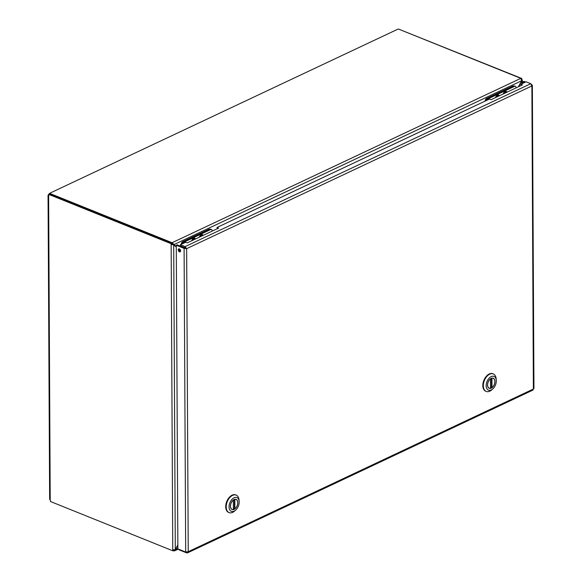 <?xml version="1.0" encoding="UTF-8"?>
<svg xmlns="http://www.w3.org/2000/svg" width="582" height="582" viewBox="0 0 582 582"><rect width="100%" height="100%" fill="white"/><g stroke="black" fill="none" stroke-linecap="round" stroke-linejoin="round"><path stroke-width="0.87" d="M180.391 244.724L180.398 245.866L185.091 247.757L185.083 246.615L180.391 244.724L185.614 242.265L187.178 242.898L218.585 228.093L217.021 227.467L217.282 228.711M185.091 247.757L186.647 248.66L185.083 246.615L530.784 83.692L526.092 81.8L520.868 84.266L522.432 84.892L491.033 99.697L489.469 99.064L217.021 227.467M521.137 85.51L520.868 84.266M179.249 248.856A1.608 1.055 -115.2 0 0 179.336 250.398A1.608 1.055 -115.2 0 0 180.471 251.453M179.416 248.907A1.608 1.055 64.8 0 1 180.544 250.369A1.608 1.055 64.8 0 1 180.114 251.817A1.608 1.055 64.8 0 1 178.47 250.806A1.608 1.055 64.8 0 1 178.739 248.9A1.608 1.055 64.8 0 1 179.416 248.907M530.784 83.692L531.875 85.954L532.355 85.27L531.504 84.419M178.863 549.306L178.87 549.75L186.691 552.9L187.848 552.638L188.233 551.7L185.687 552.056L177.866 548.906L176.281 245.248L184.094 248.398L186.647 248.66L188.233 551.7L533.461 388.994L532.392 389.976M185.716 248.281L177.139 244.84L176.281 245.248M184.96 247.99L184.094 248.398L185.687 552.056M186.684 552.136L186.691 552.9M533.374 388.201L531.875 85.954L186.647 248.66M524.724 82.448L523.102 81.793L523.109 83.211M525.59 82.04L523.967 81.385L523.102 81.793M493.034 373.84A9.436 5.813 111.9 0 0 492.787 373.731A9.436 5.813 111.9 0 0 486.181 376.438A9.436 5.813 111.9 0 0 482.82 385.524A9.436 5.813 111.9 0 0 485.737 391.242A9.436 5.813 111.9 0 0 485.985 391.33M492.808 388.907L491.761 389.845A9.436 5.813 -68.1 0 1 486.225 391.439A9.436 5.813 -68.1 0 1 483.315 385.721A9.436 5.813 -68.1 0 1 486.668 376.634A9.436 5.813 -68.1 0 1 493.281 373.935A9.436 5.813 -68.1 0 1 496.17 378.918L496.271 380.322A7.413 4.569 -68.1 0 1 496.293 380.897A7.413 4.569 -68.1 0 1 492.808 388.907A7.413 4.569 -68.1 0 1 486.319 387.161A7.413 4.569 -68.1 0 1 490.386 377.078A7.413 4.569 -68.1 0 1 496.271 380.322M487.527 385.029A5.427 3.339 111.9 0 0 489.207 388.318A5.427 3.339 111.9 0 0 494.329 384.535A5.427 3.339 111.9 0 0 493.26 378.249A5.427 3.339 111.9 0 0 489.462 379.806A5.427 3.339 111.9 0 0 487.527 385.029M491.564 378.205L491.943 378.242L491.994 387.627A5.325 3.281 111.9 0 0 494.809 382.512A5.325 3.281 111.9 0 0 493.223 378.344A5.325 3.281 111.9 0 0 491.943 378.242M491.994 387.627L490.59 387.27M490.51 388.201L490.473 378.933A5.325 3.281 111.9 0 0 487.658 384.055A5.325 3.281 111.9 0 0 489.244 388.223A5.325 3.281 111.9 0 0 490.524 388.325L490.51 388.201M180.144 250.311L180.566 250.478M177.845 544.919L175.298 549.517L172.752 550.048L171.152 244.455L173.705 244.891L176.288 247.066M518.577 86.711L522.33 80.032L521.596 79.297M521.698 80.752L521.865 83.793M176.288 246.724L172.141 242.679L172.148 243.814L173.552 244.826M180.522 250.289L179.147 249.132M172.905 244.287L173.829 244.658L521.719 80.702L518.322 86.834M173.749 549.75L173.756 550.885L174.92 550.63L177.845 545.261M175.255 549.553L177.866 548.477M172.148 243.814L172.141 242.679L520.759 78.381L521.719 80.702M179.118 249.445L180.595 250.689M175.298 549.517L173.705 244.891L172.017 244.047L171.152 244.455L171.152 243.713L172.01 243.305L172.017 244.047M173.756 550.885L173.691 550.165M173.618 550.165L172.759 550.783L172.752 550.048M172.759 550.783L50.503 501.524A1.2 0.786 64.8 0 0 50.219 500.178L50.132 499.065M172.083 242.709L49.856 193.457L49.863 194.09M521.246 78.723L521.756 78.483L521.763 79.217M521.756 78.483L399.223 29.355M173.043 550.652L173.691 550.914M520.825 78.352L398.597 29.1A1.2 0.524 179.7 0 1 397.855 29.18L49.987 193.129A1.2 0.524 179.7 0 1 50.001 193.209A1.2 0.524 179.7 0 1 49.856 193.457M172.01 243.305L49.761 194.046L48.895 194.453A1.2 0.786 64.8 0 1 48.626 195.581L48.539 194.468A1.2 0.735 111.9 0 0 48.677 194.221L49.987 193.289M48.677 194.221L49.063 194.373M48.895 194.453L171.152 243.713M50.219 500.178L48.626 195.581L48.051 195.239L49.645 499.378M48.539 194.468L48.932 194.628M209.949 229.257L209.811 229.199A2.139 1.317 111.9 0 0 208.996 229.257L182.704 241.654A2.139 1.317 111.9 0 0 181.249 244.265L181.257 244.324M513.811 86.049L513.673 85.991A2.139 1.317 111.9 0 0 512.858 86.056L486.567 98.445A2.139 1.317 111.9 0 0 485.119 101.057L485.119 101.115M192.002 240.621A2.743 1.688 -68.1 0 1 193.566 238.766A2.743 1.688 -68.1 0 1 194.599 238.685A2.743 1.688 -68.1 0 1 195.137 239.144M193.857 239.748L193.275 240.024M199.67 237.012A2.743 1.688 -68.1 0 1 202.267 235.077A2.743 1.688 -68.1 0 1 202.798 235.535M201.525 236.132L200.943 236.408M195.501 238.976A3.201 1.972 111.9 0 0 193.559 238.351A3.201 1.972 111.9 0 0 193.209 238.555A3.201 1.972 111.9 0 0 191.638 240.795M203.162 235.361A3.201 1.972 111.9 0 0 201.227 234.735A3.201 1.972 111.9 0 0 200.877 234.939A3.201 1.972 111.9 0 0 199.306 237.18M181.962 243.989A2.139 1.317 -68.1 0 1 183.388 241.77L209.913 229.272A2.139 1.317 -68.1 0 1 210.728 229.206L211.462 229.504A2.139 1.317 111.9 0 0 210.655 229.57L209.913 229.272M212.124 231.141L212.124 230.807A2.139 1.317 111.9 0 0 211.462 229.504M183.388 241.77L184.123 242.068L210.655 229.57M184.123 242.068A2.139 1.317 111.9 0 0 182.894 243.545M202.66 235.601A2.568 1.579 111.9 0 0 200.95 235.47A2.568 1.579 111.9 0 0 199.808 236.947M199.393 237.136A3.085 1.899 -68.1 0 1 202.391 234.757A3.085 1.899 -68.1 0 1 203.074 235.404M194.992 239.217A2.568 1.579 111.9 0 0 193.282 239.078A2.568 1.579 111.9 0 0 192.14 240.555M191.725 240.752A3.085 1.899 -68.1 0 1 194.73 238.373A3.085 1.899 -68.1 0 1 195.407 239.02M495.864 97.42A2.743 1.688 -68.1 0 1 497.428 95.557A2.743 1.688 -68.1 0 1 498.461 95.484A2.743 1.688 -68.1 0 1 499 95.943M497.726 96.539L497.137 96.816M503.532 93.804A2.743 1.688 -68.1 0 1 506.129 91.869A2.743 1.688 -68.1 0 1 506.66 92.327M505.387 92.931L504.805 93.207M499.363 95.768A3.201 1.972 111.9 0 0 497.421 95.142A3.201 1.972 111.9 0 0 497.072 95.346A3.201 1.972 111.9 0 0 495.5 97.587M507.024 92.16A3.201 1.972 111.9 0 0 505.089 91.534A3.201 1.972 111.9 0 0 504.739 91.73A3.201 1.972 111.9 0 0 503.168 93.978M485.825 100.781A2.139 1.317 -68.1 0 1 487.25 98.569L513.775 86.063A2.139 1.317 -68.1 0 1 514.59 86.005L515.325 86.303A2.139 1.317 111.9 0 0 514.517 86.362L513.775 86.063M515.987 87.933L515.987 87.598A2.139 1.317 111.9 0 0 515.325 86.303M487.25 98.569L487.985 98.867L514.517 86.362M487.985 98.867A2.139 1.317 111.9 0 0 486.756 100.344M506.522 92.392A2.568 1.579 111.9 0 0 504.812 92.262A2.568 1.579 111.9 0 0 503.67 93.738M503.255 93.935A3.085 1.899 -68.1 0 1 506.253 91.556A3.085 1.899 -68.1 0 1 506.937 92.203M498.854 96.008A2.568 1.579 111.9 0 0 497.144 95.877A2.568 1.579 111.9 0 0 496.002 97.354M495.595 97.543A3.085 1.899 -68.1 0 1 498.592 95.164A3.085 1.899 -68.1 0 1 499.269 95.812M235.921 495.013A9.436 5.813 111.9 0 0 235.674 494.904A9.436 5.813 111.9 0 0 229.061 497.61A9.436 5.813 111.9 0 0 225.707 506.696A9.436 5.813 111.9 0 0 228.617 512.415A9.436 5.813 111.9 0 0 228.872 512.509M235.695 510.079L234.648 511.018A9.436 5.813 -68.1 0 1 229.112 512.618A9.436 5.813 -68.1 0 1 226.202 506.893A9.436 5.813 -68.1 0 1 229.555 497.806A9.436 5.813 -68.1 0 1 236.168 495.107A9.436 5.813 -68.1 0 1 239.057 500.091L239.158 501.495A7.413 4.569 -68.1 0 1 239.18 502.07A7.413 4.569 -68.1 0 1 235.695 510.079A7.413 4.569 -68.1 0 1 229.206 508.333A7.413 4.569 -68.1 0 1 233.266 498.25A7.413 4.569 -68.1 0 1 239.158 501.495M230.414 506.202A5.427 3.339 111.9 0 0 232.087 509.49A5.427 3.339 111.9 0 0 237.216 505.707A5.427 3.339 111.9 0 0 236.147 499.421A5.427 3.339 111.9 0 0 232.349 500.978A5.427 3.339 111.9 0 0 230.414 506.202M234.451 499.378L234.83 499.414L234.881 508.799A5.325 3.281 111.9 0 0 237.689 503.685A5.325 3.281 111.9 0 0 236.11 499.516A5.325 3.281 111.9 0 0 234.83 499.414M234.881 508.799L233.477 508.442M233.397 509.374L233.36 500.113A5.325 3.281 111.9 0 0 230.545 505.227A5.325 3.281 111.9 0 0 232.131 509.396A5.325 3.281 111.9 0 0 233.404 509.497L233.397 509.374M491.564 378.256L491.615 387.677M397.855 29.18L49.987 193.129M183.221 241.857L182.704 241.654M208.996 229.257L209.505 229.461M487.083 98.656L486.567 98.445M512.858 86.056L513.368 86.26M234.451 499.429L234.495 508.857M187.542 552.864L533.054 390.027M533.949 388.609L532.355 85.27M493.281 373.935L492.787 373.731M486.225 391.439L485.737 391.242M491.564 379.108L490.546 378.882M488.647 387.983L489.244 388.223M492.627 378.104L493.223 378.344M490.597 388.274L490.546 378.824M178.332 549.095L174.578 550.863M522.338 79.945L522.352 83.568M236.168 495.107L235.674 494.904M229.112 512.618L228.617 512.415M234.451 500.28L233.433 500.062M231.534 509.155L232.131 509.396M235.514 499.276L236.11 499.516M233.477 509.446L233.433 499.996"/></g></svg>
